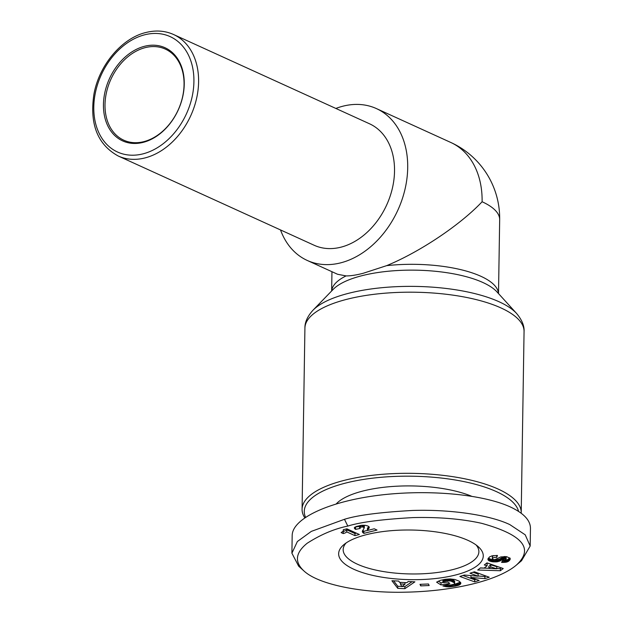 <?xml version="1.0" encoding="UTF-8"?>
<svg xmlns="http://www.w3.org/2000/svg" width="623" height="623" viewBox="0 0 623 623"><rect width="100%" height="100%" fill="white"/><g stroke="black" fill="none" stroke-linecap="round" stroke-linejoin="round"><path stroke-width="0.93" d="M521.194 513.243A109.586 37.614 -179.1 0 0 521.217 512.682A109.586 37.614 -179.1 0 0 460.062 477.888A109.586 37.614 -179.1 0 0 344.402 480.325A109.586 37.614 -179.1 0 0 302.077 509.24A109.586 37.614 -179.1 0 0 304.756 517.76M498.509 293.589L499.669 219.724A83.443 28.642 -179.1 0 0 482.109 201.751C460.241 224.958 419.832 251.996 386.626 265.655L363.341 273.24C356.372 275.07 350.617 275.958 346.077 275.911L337.58 274.268L307.24 260.445A83.443 61.615 114.5 0 1 280.514 229.934M335.859 108.449A83.443 61.615 114.5 0 1 343.063 106.159A83.443 61.615 114.5 0 1 376.417 108.589A83.443 61.615 114.5 0 1 405.043 189.119A83.443 61.615 114.5 0 1 340.594 262.875A83.443 61.615 114.5 0 1 307.24 260.445M369.501 123.775A66.754 49.295 114.5 0 1 392.397 188.201A66.754 49.295 114.5 0 1 340.843 247.206A66.754 49.295 114.5 0 1 314.156 245.26L118.23 156.007A66.754 49.295 -65.5 0 0 144.918 157.946A66.754 49.295 -65.5 0 0 196.471 98.94A66.754 49.295 -65.5 0 0 173.576 34.514L369.501 123.775M145.276 47.621A50.066 36.967 114.5 0 1 165.29 49.077A50.066 36.967 114.5 0 1 182.461 97.398A50.066 36.967 114.5 0 1 143.796 141.655A50.066 36.967 114.5 0 1 123.782 140.198A50.066 36.967 114.5 0 1 106.603 91.877A50.066 36.967 114.5 0 1 145.276 47.621M144.606 46.266A51.179 37.793 -65.5 0 0 103.449 104.547A51.179 37.793 -65.5 0 0 143.095 142.387A51.179 37.793 -65.5 0 0 184.252 84.105A51.179 37.793 -65.5 0 0 144.606 46.266M476.112 544.985A67.86 23.292 0.9 0 1 478.877 551.729A67.86 23.292 0.9 0 1 452.664 569.632A67.86 23.292 0.9 0 1 381.035 571.143A67.86 23.292 0.9 0 1 343.164 549.595A67.86 23.292 0.9 0 1 346.139 542.945M455.327 575.06A72.315 24.819 0.9 0 1 367.5 574.079A72.315 24.819 0.9 0 1 343.795 544.712A72.315 24.819 0.9 0 1 366.581 534.627A72.315 24.819 0.9 0 1 478.402 546.83A72.315 24.819 0.9 0 1 455.327 575.06M336.272 503.867A78.989 27.116 0.9 0 1 363.139 490.971A78.989 27.116 0.9 0 1 471.432 496.173M516.296 565.162L521.544 560.716L530.173 546.028L525.22 534.822L509.848 524.621C490.2 515.19 451.247 509.209 412.512 510.463C380.108 512.262 357.431 515.205 344.472 519.294L311.321 531.388L297.366 541.527L291.907 553.208L298.643 566.167L303.744 570.769C318.711 585.083 364.486 593.392 406.188 592.162C454.447 591.165 498.314 580.356 516.296 565.162C534.3 548.676 522.783 534.736 481.75 523.351C461.729 518.897 438.841 516.981 413.104 517.588C382.063 519.317 360.296 522.144 347.805 526.077C334.278 528.841 320.728 534.573 307.162 543.272C295.466 552.702 294.329 561.876 303.744 570.769M530.173 546.028L530.453 528.265C530.383 520.252 523.608 513.118 510.12 506.857C481.672 493.852 425.649 489.086 376.814 495.519C327.924 501.904 292.366 518.679 292.179 535.445L291.899 553.208M305.535 517.23A107.358 36.85 0.9 0 1 345.734 483.043A107.358 36.85 0.9 0 1 454.665 479.889A107.358 36.85 0.9 0 1 518.577 511.421M343.039 531.372L343.273 531.474A11.144 3.824 -179.1 0 0 346.785 529.815L354.978 533.545L356.449 533.171M346.746 531.902A11.144 3.824 0.9 0 1 343.242 533.568L341.131 532.61L343.25 531.115L343.257 529.737L346.886 528.818L359.385 534.511L354.946 535.64L346.746 531.902L346.785 529.815M343.242 533.568L343.273 531.474M354.946 535.64L354.978 533.545M343.468 530.243L343.475 529.682M359.689 527.362L360.258 528.413L355.577 529.394L354.331 527.704L356.403 526.458L361.465 525.329L365.351 525.329L367.975 526.014L369.299 527.206L367.383 530.516L374.228 528.787L377.016 530.056L363.848 533.381L362.337 531.403L364.284 527.813L362.718 526.91L359.689 527.362L359.72 525.617M360.491 527.035L360.515 525.469M361.029 526.926L361.06 525.384M362.236 526.871L362.259 525.259M362.718 526.91L362.742 525.244M363.731 527.175L363.762 525.228M364.019 525.236L364.291 527.876M364.034 527.362L364.073 525.267M364.284 527.813L364.315 525.726M362.345 531.731L362.352 531.333M362.508 532.143L362.531 530.718M362.734 530.329L363.887 531.294L367.383 530.407M362.804 532.572L362.843 530.485M363.256 532.992L363.287 530.897M363.848 533.381L363.887 531.294M367.383 530.516L367.414 528.429L368.8 526.528M367.469 530.321L367.5 528.234M367.687 529.916L367.718 527.821M367.983 529.534L368.014 527.447M368.45 529.013L368.481 526.918M368.536 528.919L368.567 526.832M368.925 528.413L368.948 526.669M369.174 527.961L369.19 526.996M354.487 528.522L354.503 527.502M354.923 528.935L354.946 527.097M355.157 526.988L359.549 526.474M355.577 529.394L355.616 527.307M359.526 527.564L359.557 525.648M496.695 557.46C494.678 557.188 493.245 557.538 492.396 558.527L492.544 559.306L494.779 559.695L500.876 556.907L506.67 556.666L510.12 558.301L510.042 559.586L508.68 561.175L506.141 562.203L501.593 562.421L502.644 560.342L506.047 559.532L505.962 558.917L504.949 558.613L497.107 561.829L492.341 561.775L489.273 560.902L487.91 559.267L489.444 556.962L492.084 555.817L497.466 555.451L496.695 557.46L496.726 555.428M479.126 580.465L474.695 581.882L459.891 576.462L464.322 575.037L478.137 576.197L470.007 573.215L474.43 571.797L489.226 577.225L484.842 578.627L470.933 577.459L479.126 580.465M419.988 584.327L428.445 583.985L429.161 585.534L420.704 585.885L419.988 584.327M398.743 581.072L399.452 582.31L406.866 582.669L408.236 581.524L414.902 581.843L404.857 588.68L397.747 588.346L391.914 580.737L398.743 581.072M455.405 586.118L448.474 586.921L442.867 585.955L447.875 584.639L450.826 585.005L454.323 584.156L454.689 583.587L454.035 582.614L450.842 581.057L447.182 580.831L443.817 581.617L442.914 582.077L443.872 582.692L447.719 582.022L449.837 583.385L440.952 584.927L436.606 582.147L440.453 580.325L445.149 579.328L450.149 578.954L454.813 579.476L459.19 581.173L460.833 583.151L459.517 584.841L455.405 586.118L455.436 584.024L460.374 582.155M480.465 567.896L484.11 568.09L487.093 565.793L484.297 564.944L486.984 562.88L503.22 568.534L500.355 570.738L477.716 570.014L480.465 567.896M480.325 568.005L488.853 568.277M496.78 568.534L500.386 568.651L501.375 567.888M500.355 570.738L500.386 568.651M486.252 563.441L487.131 563.698L487.093 565.793M496.78 568.791L496.811 566.696L490.753 564.827L488.884 566.268L488.853 568.363L496.78 568.791L490.722 566.922L488.853 568.363M490.722 566.922L490.753 564.827M454.416 586.298L454.447 584.21L455.436 584.024M456.332 585.916L456.363 583.829M457.15 585.721L457.189 583.634M457.882 585.519L457.913 583.432M458.497 585.309L458.536 583.214M459.019 585.09L459.05 583.003M459.517 584.841L459.548 582.754M459.976 584.545L460.015 582.458M460.35 584.234L460.381 582.17M460.615 583.922L460.631 582.528M460.771 583.595L460.786 582.902M438.343 581.142L440.983 582.84L443.436 582.412M440.952 584.927L440.983 582.84M442.914 582.077L442.945 579.99L443.794 579.554M443.226 581.905L443.257 579.811M443.817 581.617L443.849 579.546M444.394 581.399L444.425 579.452M444.487 581.368L444.518 579.437M445.227 581.158L445.258 579.32M446.084 580.979L446.107 579.203M446.2 580.955L446.232 579.188M447.182 580.831L447.205 579.086M448.132 580.776L448.155 579.008M449.051 580.792L449.074 578.969M449.954 580.877L449.985 578.954M450.141 580.909L450.172 578.954M450.842 581.057L450.873 578.977M450.92 578.977L454.432 580.877L454.689 583.587M451.511 581.251L451.543 579.164M452.173 581.508L452.205 579.421M452.828 581.827L452.859 579.74M453.458 582.194L453.489 580.106M453.513 582.232L453.552 580.145M454.035 582.614L454.074 580.527M454.401 582.964L454.432 580.877M454.626 583.284L454.658 581.197M443.529 586.181L443.537 585.776M444.347 586.407L444.355 585.565M445.172 586.593L445.188 585.347M446.006 586.741L446.029 585.122M446.527 586.804L446.559 584.989M447.337 584.779L448.576 584.826M447.493 586.889L447.524 584.802M448.474 586.921L448.505 584.826M449.487 586.905L449.518 584.974M449.728 586.897L449.759 584.997M450.491 586.843L450.522 585.005M451.348 586.749L451.371 584.958M452.275 586.632L452.306 584.841M453.31 586.484L453.342 584.592M393.611 580.823L397.778 586.251L401.796 586.445M397.747 588.346L397.778 586.251M402.147 586.461L404.888 586.593L412.06 581.711M404.857 588.68L404.888 586.593M400.355 583.938L401.913 586.648L404.989 584.164L400.355 583.938L400.379 582.357M404.989 584.164L405.012 582.583M420.704 585.885L420.727 584.296M474.695 581.882L474.726 579.795L476.097 579.351M470.933 577.459L470.957 575.597M478.137 575.971L484.881 576.54L486.205 576.111M484.842 578.627L484.881 576.54M473.067 572.233L478.168 574.102L478.137 576.197M462.951 575.481L474.726 579.795M509.739 560.108L509.832 557.928M509.824 559.976L509.855 557.959M510.042 559.586L510.066 558.224M510.19 559.22L510.198 558.512M492.271 558.893L492.427 556.432L493.805 555.568M492.396 558.527L492.427 556.432M487.957 559.586L487.965 558.924M488.074 559.882L488.097 558.566M488.105 559.952L488.128 558.512M488.346 558.122L491.5 559.524L496.586 559.804L499.498 559.127L503.501 556.767L504.98 556.526L506.172 557.071L506.141 559.158M488.377 560.295L488.409 558.2M488.767 560.614L488.798 558.52M489.273 560.902L489.304 558.815M489.935 559.08L489.904 561.175L489.927 559.08M490.644 561.416L490.675 559.322M491.469 561.619L491.5 559.524M492.341 561.775L492.38 559.688M493.307 561.884L493.338 559.797M493.626 561.915L493.657 559.828M494.615 561.962L494.646 559.875M495.589 561.962L495.62 559.867M496.554 561.899L496.586 559.804M497.107 561.829L497.138 559.742M497.925 561.681L497.956 559.594M498.712 561.479L498.743 559.384M499.459 561.214L499.498 559.127M499.646 561.144L499.677 559.049M500.09 560.941L500.129 558.847M500.557 560.7L500.588 558.605M501.048 560.42L501.087 558.325M501.57 560.1L501.601 558.006M502.107 559.742L502.146 557.655M502.909 559.189L502.94 557.094M503.47 558.862L503.501 556.767M503.952 558.691L503.984 556.604M504.03 558.667L504.062 556.58M504.949 558.613L504.98 556.526M505.3 558.667L505.331 556.58M505.962 558.917L505.993 556.822M502.426 562.452L502.457 560.716M502.636 560.365L507.223 559.836L509.77 558.021M503.477 562.46L503.509 560.365M504.451 562.421L504.482 560.326M505.331 562.328L505.362 560.241M506.141 562.203L506.18 560.116M506.865 562.024L506.896 559.937M507.192 561.923L507.223 559.836M507.729 561.712L507.761 559.618M508.236 561.463L508.267 559.376M508.68 561.175L508.711 559.088M509.077 560.856L509.108 558.769M509.443 560.498L509.474 558.41M312.964 310.254L333.219 289.345A86.044 29.53 0.9 0 1 362.165 275.639A86.044 29.53 0.9 0 1 496.99 291.922L516.584 313.455A106.977 36.718 -179.1 0 0 348.95 293.215A106.977 36.718 -179.1 0 0 312.964 310.254C307.466 316.336 304.787 322.286 304.92 328.111A109.586 37.614 0.9 0 1 347.245 299.204A109.586 37.614 0.9 0 1 462.912 296.758A109.586 37.614 0.9 0 1 524.06 331.553L521.217 512.682M498.486 293.558A83.443 28.642 -179.1 0 0 386.626 265.655M376.417 108.589L450.834 142.488A83.443 61.615 114.5 0 1 482.109 201.751M142.916 153.881A63.414 46.826 114.5 0 1 93.793 106.992A63.414 46.826 114.5 0 1 144.785 34.771A63.414 46.826 114.5 0 1 193.917 81.66A63.414 46.826 114.5 0 1 142.916 153.881M367.718 529.877L367.749 527.79M347.805 526.077L344.472 519.294M502.683 559.345L502.714 557.258M346.077 275.911A83.443 28.642 -179.1 0 0 331.677 290.941M173.576 34.514C165.056 30.714 155.867 30.029 146.016 32.474C121.851 38.112 99.182 65.08 93.964 94.042C89.408 123.946 97.5 144.598 118.23 156.007M499.669 219.724A83.443 83.443 0 0 0 450.834 142.488M331.95 271.706L331.654 290.964M524.06 331.553C524.441 325.915 521.949 319.887 516.584 313.455M304.92 328.111L302.077 509.24"/></g></svg>
